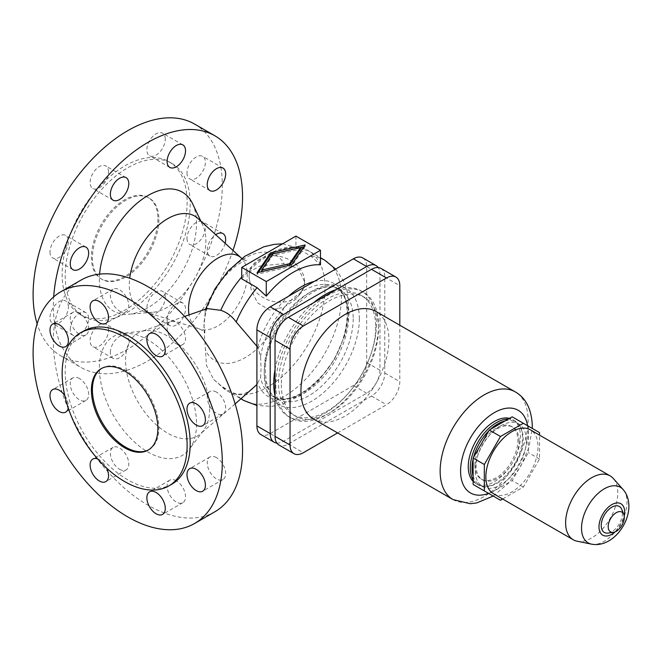 <?xml version="1.0" encoding="UTF-8"?>
<svg xmlns="http://www.w3.org/2000/svg" width="662" height="662" viewBox="0 0 662 662"><rect width="100%" height="100%" fill="white"/><g stroke="black" fill="none" stroke-linecap="round" stroke-linejoin="round"><path stroke-width="0.5" stroke-dasharray="3.31 2.48" d="M101.65 368.403A47.002 27.142 60 0 1 102.155 368.097A47.002 27.142 60 0 1 138.375 380.691A47.002 27.142 60 0 1 158.888 428A47.002 27.142 60 0 1 149.157 449.515A47.002 27.142 60 0 1 148.644 449.804M157.87 218.981A47.002 27.142 -60 0 1 137.348 266.281A47.002 27.142 -60 0 1 101.129 278.876A47.002 27.142 -60 0 1 91.397 257.353A47.002 27.142 -60 0 1 111.911 210.053A47.002 27.142 -60 0 1 148.131 197.458A47.002 27.142 -60 0 1 157.87 218.981M158.888 219.569A47.002 27.142 -60 0 1 138.375 266.869A47.002 27.142 -60 0 1 102.155 279.463A47.002 27.142 -60 0 1 92.415 257.948A47.002 27.142 -60 0 1 112.937 210.64A47.002 27.142 -60 0 1 149.157 198.046A47.002 27.142 -60 0 1 158.888 219.569M190.184 203.863A88.369 51.024 -60 0 1 151.615 292.794A88.369 51.024 -60 0 1 83.511 316.469A88.369 51.024 -60 0 1 65.215 276.013A88.369 51.024 -60 0 1 103.785 187.081A88.369 51.024 -60 0 1 171.888 163.406A88.369 51.024 -60 0 1 190.184 203.863M187.123 202.092A88.369 51.024 -60 0 1 148.545 291.023A88.369 51.024 -60 0 1 80.45 314.698A88.369 51.024 -60 0 1 62.145 274.242A88.369 51.024 -60 0 1 100.715 185.31A88.369 51.024 -60 0 1 168.818 161.636A88.369 51.024 -60 0 1 187.123 202.092M232.974 250.435A133.782 77.239 -60 0 1 81.054 367.493A133.782 77.239 -60 0 1 53.349 306.249A133.782 77.239 -60 0 1 53.688 296.866M194.595 124.075A133.782 77.239 -60 0 1 222.3 185.319A133.782 77.239 -60 0 1 163.903 319.961A133.782 77.239 -60 0 1 60.805 355.8A133.782 77.239 -60 0 1 37.13 323.784M197.855 218.394A54.168 31.271 -60 0 1 202.771 225.179A54.168 31.271 -60 0 1 205.882 240.852A54.168 31.271 -60 0 1 152.45 312.332A54.168 31.271 -60 0 1 144.126 311.471A54.168 31.271 -60 0 1 129.289 285.082A54.168 31.271 -60 0 1 129.719 278.222M192.576 203.697A68.699 39.662 -60 0 1 196.531 223.582A68.699 39.662 -60 0 1 128.751 314.243A68.699 39.662 -60 0 1 99.374 279.678A68.699 39.662 -60 0 1 99.598 274.134M252.371 389.066L243.914 394.105L236.16 394.047C231.899 392.235 226.768 389.455 220.752 385.689L213.677 379.5L206.511 365.498L203.946 327.177L205.203 312.481A60.962 35.194 -60 0 1 243.633 258.991A60.962 35.194 -60 0 1 283.981 263.608L260.009 266L249.624 271.685L249.036 276.418L251.188 289.807L257.51 302.791L269.484 310.089L283.981 307.267A60.962 35.194 -60 0 1 243.633 358.473A60.962 35.194 -60 0 1 205.203 349.354M241.729 278.81A80.996 46.762 -60 0 1 295.931 247.514L311.272 256.376L320.482 264.841M256.906 346.267L257.841 347.169L260.58 356.537L261.076 368.312L260.58 377.381L256.906 384.548M378.465 325.439A72.605 41.921 -60 0 1 346.772 398.499A72.605 41.921 -60 0 1 290.825 417.954A72.605 41.921 -60 0 1 275.789 384.713A72.605 41.921 -60 0 1 307.482 311.653A72.605 41.921 -60 0 1 363.43 292.199A72.605 41.921 -60 0 1 378.465 325.439M336.519 289.501A72.605 41.921 -60 0 1 361.386 291.015A72.605 41.921 -60 0 1 376.421 324.256A72.605 41.921 -60 0 1 344.728 397.324A72.605 41.921 -60 0 1 288.781 416.77A72.605 41.921 -60 0 1 275.028 396M209.622 408.868A59.448 34.316 60 0 1 203.474 430.581A59.448 34.316 60 0 1 200.371 433.9A59.448 34.316 60 0 1 153.65 422.339A59.448 34.316 60 0 1 125.548 360.335A59.448 34.316 60 0 1 141.287 331.554A59.448 34.316 60 0 1 145.706 330.528A59.448 34.316 60 0 1 188.165 354.162A59.448 34.316 60 0 1 209.622 408.868M196.531 423.978A68.699 39.662 60 0 1 189.431 449.084A68.699 39.662 60 0 1 134.816 442.357A68.699 39.662 60 0 1 99.374 367.89A68.699 39.662 60 0 1 122.66 333.441A68.699 39.662 60 0 1 171.731 360.757A68.699 39.662 60 0 1 196.531 423.978M214.844 511.8A133.782 77.239 60 0 1 111.746 475.953A133.782 77.239 60 0 1 53.349 341.319A133.782 77.239 60 0 1 81.054 280.076M171.888 484.154A88.369 51.024 60 0 1 103.785 460.479A88.369 51.024 60 0 1 65.215 371.548A88.369 51.024 60 0 1 83.511 331.099M70.246 329.254A13.017 7.514 -60 0 1 75.923 316.155A13.017 7.514 -60 0 1 85.952 312.671A13.017 7.514 -60 0 1 88.65 318.629A13.017 7.514 -60 0 1 82.973 331.728A13.017 7.514 -60 0 1 72.936 335.212A13.017 7.514 -60 0 1 70.246 329.254M68.401 306.936A13.017 7.514 120 0 0 65.704 300.978A13.017 7.514 120 0 0 55.674 304.462A13.017 7.514 120 0 0 49.998 317.57A13.017 7.514 120 0 0 52.687 323.528A13.017 7.514 120 0 0 62.724 320.036A13.017 7.514 120 0 0 68.401 306.936M49.998 252.04A13.017 7.514 120 0 0 52.687 257.998A13.017 7.514 120 0 0 62.724 254.506A13.017 7.514 120 0 0 68.401 241.407A13.017 7.514 120 0 0 65.704 235.449A13.017 7.514 120 0 0 55.674 238.941A13.017 7.514 120 0 0 49.998 252.04M108.527 171.905A13.017 7.514 120 0 0 105.837 165.947A13.017 7.514 120 0 0 95.8 169.439A13.017 7.514 120 0 0 90.123 182.538A13.017 7.514 120 0 0 92.821 188.496A13.017 7.514 120 0 0 102.85 185.004A13.017 7.514 120 0 0 108.527 171.905M165.277 139.144A13.017 7.514 120 0 0 162.579 133.186A13.017 7.514 120 0 0 152.55 136.67A13.017 7.514 120 0 0 146.873 149.769A13.017 7.514 120 0 0 149.562 155.727A13.017 7.514 120 0 0 159.6 152.243A13.017 7.514 120 0 0 165.277 139.144M186.998 172.939A13.017 7.514 120 0 0 189.696 178.897A13.017 7.514 120 0 0 199.725 175.413A13.017 7.514 120 0 0 205.402 162.314A13.017 7.514 120 0 0 202.713 156.356A13.017 7.514 120 0 0 192.683 159.84A13.017 7.514 120 0 0 186.998 172.939M186.998 238.469A13.017 7.514 120 0 0 189.696 244.427A13.017 7.514 120 0 0 199.725 240.935A13.017 7.514 120 0 0 205.402 227.836A13.017 7.514 120 0 0 202.713 221.878A13.017 7.514 120 0 0 192.683 225.37A13.017 7.514 120 0 0 186.998 238.469M225.146 243.293A13.017 7.514 -60 0 1 209.945 256.12A13.017 7.514 -60 0 1 207.247 250.162A13.017 7.514 -60 0 1 215.704 234.679M167.122 319.663A13.017 7.514 -60 0 1 172.799 306.564A13.017 7.514 -60 0 1 182.836 303.072A13.017 7.514 -60 0 1 185.525 309.03A13.017 7.514 -60 0 1 179.849 322.129A13.017 7.514 -60 0 1 169.82 325.621A13.017 7.514 -60 0 1 167.122 319.663M165.277 297.346A13.017 7.514 120 0 0 162.579 291.379A13.017 7.514 120 0 0 152.55 294.871A13.017 7.514 120 0 0 146.873 307.971A13.017 7.514 120 0 0 149.562 313.929A13.017 7.514 120 0 0 159.6 310.445A13.017 7.514 120 0 0 165.277 297.346M110.372 352.424A13.017 7.514 -60 0 1 116.049 339.325A13.017 7.514 -60 0 1 126.086 335.841A13.017 7.514 -60 0 1 128.776 341.799A13.017 7.514 -60 0 1 123.099 354.898A13.017 7.514 -60 0 1 113.07 358.382A13.017 7.514 -60 0 1 110.372 352.424M108.527 330.106A13.017 7.514 120 0 0 105.837 324.148A13.017 7.514 120 0 0 95.8 327.632A13.017 7.514 120 0 0 90.123 340.731A13.017 7.514 120 0 0 92.821 346.689A13.017 7.514 120 0 0 102.85 343.206A13.017 7.514 120 0 0 108.527 330.106M176.324 480.786A13.017 7.514 -120 0 0 169.82 480.14A13.017 7.514 -120 0 0 167.817 490.575A13.017 7.514 -120 0 0 176.324 502.044A13.017 7.514 -120 0 0 182.836 502.69A13.017 7.514 -120 0 0 184.83 492.263A13.017 7.514 -120 0 0 176.324 480.786M97.686 458.94A13.017 7.514 60 0 1 99.325 459.718A13.017 7.514 60 0 1 106.632 468.1M119.574 469.284A13.017 7.514 -120 0 0 126.086 469.929A13.017 7.514 -120 0 0 128.08 459.494A13.017 7.514 -120 0 0 119.574 448.025A13.017 7.514 -120 0 0 113.07 447.38A13.017 7.514 -120 0 0 111.075 457.814A13.017 7.514 -120 0 0 119.574 469.284M79.448 378.523A13.017 7.514 -120 0 0 72.936 377.878A13.017 7.514 -120 0 0 70.942 388.304A13.017 7.514 -120 0 0 79.448 399.782A13.017 7.514 -120 0 0 85.952 400.427A13.017 7.514 -120 0 0 87.955 389.992A13.017 7.514 -120 0 0 79.448 378.523M79.448 312.994A13.017 7.514 -120 0 0 72.936 312.348A13.017 7.514 -120 0 0 70.942 322.783A13.017 7.514 -120 0 0 79.448 334.252A13.017 7.514 -120 0 0 85.952 334.898A13.017 7.514 -120 0 0 87.955 324.463A13.017 7.514 -120 0 0 79.448 312.994M119.574 311.082A13.017 7.514 -120 0 0 126.086 311.728A13.017 7.514 -120 0 0 128.08 301.293A13.017 7.514 -120 0 0 119.574 289.824A13.017 7.514 -120 0 0 113.07 289.178A13.017 7.514 -120 0 0 111.075 299.613A13.017 7.514 -120 0 0 119.574 311.082M176.324 343.843A13.017 7.514 -120 0 0 182.836 344.488A13.017 7.514 -120 0 0 184.83 334.062A13.017 7.514 -120 0 0 176.324 322.593A13.017 7.514 -120 0 0 169.82 321.947A13.017 7.514 -120 0 0 167.817 332.374A13.017 7.514 -120 0 0 176.324 343.843M216.449 392.094A13.017 7.514 -120 0 0 209.945 391.449A13.017 7.514 -120 0 0 207.951 401.875A13.017 7.514 -120 0 0 216.449 413.353A13.017 7.514 -120 0 0 222.962 413.99A13.017 7.514 -120 0 0 224.956 403.563A13.017 7.514 -120 0 0 216.449 392.094M216.449 457.624A13.017 7.514 -120 0 0 209.945 456.979A13.017 7.514 -120 0 0 207.951 467.405A13.017 7.514 -120 0 0 216.449 478.874A13.017 7.514 -120 0 0 222.962 479.52A13.017 7.514 -120 0 0 224.956 469.093A13.017 7.514 -120 0 0 216.449 457.624M205.203 312.481L205.121 310.387L207.148 308.575M283.981 307.267L296.353 298.868L303.726 287.68L304.628 281.946L298.454 268.59L283.981 263.608M261.697 271.577L272.678 255.499L300.515 249.16M272.678 253.968L272.678 255.499M304.628 281.938A28.201 22.657 17.5 0 1 303.784 287.498A28.201 22.657 17.5 0 1 273.456 301.524A28.201 22.657 17.5 0 1 249.135 276.12A28.201 22.657 17.5 0 1 249.979 270.559A28.201 22.657 17.5 0 1 280.307 256.542A28.201 22.657 17.5 0 1 304.628 281.938M295.931 236.102L295.931 247.514M276.824 443.052A18.801 10.857 120 0 0 283.502 441.273L366.665 393.253A18.801 10.857 120 0 0 379.955 370.224L379.955 274.2A18.801 10.857 120 0 0 378.159 267.531M275.028 369.586A72.605 41.921 -60 0 1 313.647 302.708M258.312 272.421L257.071 274.242L291.537 266.389L305.141 246.487L303.899 246.777M257.071 272.711L257.071 274.242M291.537 264.858L291.537 266.389M375.702 327.028A68.699 39.662 -60 0 1 345.713 396.166A68.699 39.662 -60 0 1 292.778 414.569A68.699 39.662 -60 0 1 278.545 383.124A68.699 39.662 -60 0 1 308.533 313.987A68.699 39.662 -60 0 1 361.477 295.583A68.699 39.662 -60 0 1 375.702 327.028M305.141 244.957L305.141 246.487M362.768 257.915A18.801 10.857 -60 0 1 366.665 266.521L366.665 362.553A18.801 10.857 -60 0 1 353.367 385.582L270.204 433.593A18.801 10.857 -60 0 1 260.803 434.52M64.793 395.628A13.017 7.514 60 0 1 68.252 407.966M281.333 384.73A68.699 39.662 120 0 0 295.558 416.175A68.699 39.662 120 0 0 348.502 397.771A68.699 39.662 120 0 0 378.49 328.633A68.699 39.662 120 0 0 364.257 297.188A68.699 39.662 120 0 0 311.322 315.592A68.699 39.662 120 0 0 281.333 384.73M380.89 268.375A18.801 10.857 -60 0 1 384.788 276.981L384.788 373.012A18.801 10.857 -60 0 1 371.49 396.042L288.326 444.053A18.801 10.857 -60 0 1 278.925 444.988M337.603 432.94L386.5 404.714A18.801 10.857 120 0 0 399.798 381.684L399.798 325.224M313.829 419.212A62.195 35.905 120 0 0 361.75 402.546A62.195 35.905 120 0 0 388.9 339.962A62.195 35.905 120 0 0 376.016 311.488M473.14 481.39A36.882 21.292 120 0 0 475.895 483.558A36.882 21.292 120 0 0 504.32 473.678A36.882 21.292 120 0 0 520.415 436.556A36.882 21.292 120 0 0 512.777 419.675A36.882 21.292 120 0 0 509.525 418.367M473.14 479.867A36.882 21.292 120 0 0 477.947 484.733A36.882 21.292 120 0 0 506.364 474.853A36.882 21.292 120 0 0 522.459 437.739A36.882 21.292 120 0 0 514.821 420.858A36.882 21.292 120 0 0 508.201 419.129M474.911 465.196A30.369 17.535 -60 0 1 488.167 434.628A30.369 17.535 -60 0 1 511.569 426.493A30.369 17.535 -60 0 1 517.858 440.396A30.369 17.535 -60 0 1 504.601 470.963A30.369 17.535 -60 0 1 481.2 479.098A30.369 17.535 -60 0 1 474.911 465.196M519.091 441.107A30.369 17.535 120 0 0 512.793 427.197A30.369 17.535 120 0 0 489.392 435.339A30.369 17.535 120 0 0 476.135 465.907A30.369 17.535 120 0 0 482.424 479.809A30.369 17.535 120 0 0 505.826 471.675A30.369 17.535 120 0 0 519.091 441.107M473.14 476.177A36.162 20.878 120 0 0 479.536 484.816A36.162 20.878 120 0 0 507.398 475.134A36.162 20.878 120 0 0 523.179 438.741A36.162 20.878 120 0 0 515.69 422.19A36.162 20.878 120 0 0 505.007 420.974M490.211 429.514A36.162 20.878 120 0 0 488.862 430.813M473.587 457.276A36.162 20.878 120 0 0 473.14 459.089M526.315 440.553A36.162 20.878 120 0 0 518.826 424.003A36.162 20.878 120 0 0 490.964 433.693A36.162 20.878 120 0 0 475.184 470.078A36.162 20.878 120 0 0 482.672 486.628A36.162 20.878 120 0 0 510.534 476.946A36.162 20.878 120 0 0 526.315 440.553M512.189 416.828L528.367 426.171L528.367 452.585L512.189 480.595L489.309 493.802L473.14 484.468M528.367 426.171L539.538 432.617M500.489 500.257L489.309 493.802M502.665 499.007L523.369 487.05L539.538 459.039L539.538 435.124M493.488 493.711A36.882 21.292 120 0 0 521.913 483.831A36.882 21.292 120 0 0 538.007 446.718A36.882 21.292 120 0 0 530.37 429.828M523.369 487.05L512.189 480.595M539.538 459.039L528.367 452.585M577.09 541.202A36.882 21.292 120 0 0 603.926 527.366A36.882 21.292 120 0 0 617.778 492.768A36.882 21.292 120 0 0 613.302 478.485M608.039 533.076A14.994 8.656 120 0 0 622.429 513.323A14.994 8.656 120 0 0 621.734 509.351M241.1 257.849A41.516 23.973 -60 0 1 247.257 275.061A41.516 23.973 -60 0 1 230.815 314.996A41.516 23.973 -60 0 1 199.916 329.188A41.516 23.973 -60 0 1 189.034 314.897M311.272 256.376A80.996 46.762 -60 0 1 320.482 258.172M324.67 260.133A80.996 46.762 -60 0 1 324.67 353.657A80.996 46.762 -60 0 1 243.674 400.419M241.133 398.756A80.996 46.762 -60 0 1 236.16 394.047M241.729 277.006A80.996 46.762 -60 0 1 308.31 250.691A80.996 46.762 -60 0 1 308.31 344.207A80.996 46.762 -60 0 1 227.314 390.969A80.996 46.762 -60 0 1 220.752 385.689M260.58 356.537A62.915 36.327 -60 0 1 291.396 299.952A62.915 36.327 -60 0 1 335.601 287.316A62.915 36.327 -60 0 1 348.626 316.122A62.915 36.327 -60 0 1 321.169 379.434A62.915 36.327 -60 0 1 272.686 396.29A62.915 36.327 -60 0 1 260.58 377.381M257.841 347.169A65.439 37.784 -60 0 1 288.491 296.303M314.218 281.449A65.439 37.784 -60 0 1 335.121 357.24A65.439 37.784 -60 0 1 257.841 383.48M353.202 318.761A62.915 36.327 -60 0 1 325.745 382.082A62.915 36.327 -60 0 1 277.262 398.938A62.915 36.327 -60 0 1 264.229 370.132A62.915 36.327 -60 0 1 291.694 306.82A62.915 36.327 -60 0 1 340.177 289.964A62.915 36.327 -60 0 1 353.202 318.761M359.342 318.761A67.251 38.826 -60 0 1 311.785 401.131A67.251 38.826 -60 0 1 264.229 373.674A67.251 38.826 -60 0 1 311.785 291.305A67.251 38.826 -60 0 1 359.342 318.761M283.502 441.273L270.204 433.593M366.665 393.253L353.367 385.582M379.955 370.224L366.665 362.553M379.955 274.2L366.665 266.521M288.326 444.053L303.337 452.725M384.788 276.981L399.798 285.653M371.49 396.042L386.5 404.714M384.788 373.012L399.798 381.684M453.015 499.57A62.195 35.905 120 0 0 500.944 482.912A62.195 35.905 120 0 0 528.086 420.32A62.195 35.905 120 0 0 515.21 391.854M488.531 493.356A47.73 27.556 120 0 0 494.34 490.583A47.73 27.556 120 0 0 528.086 432.129A47.73 27.556 120 0 0 527.581 425.716M591.522 544.147A32.124 18.544 120 0 0 604.249 541.301A32.124 18.544 120 0 0 626.964 501.953A32.124 18.544 120 0 0 623.066 489.508M615.147 531.851A18.155 10.484 120 0 0 624.225 516.12M101.129 278.876L102.155 279.463M80.45 314.698L83.511 316.469M60.805 355.8L81.054 367.493M152.45 312.332L128.751 314.243M241.804 258.428L246.835 260.356C248.043 259.843 239.594 261.142 228.39 272.678C214.538 286.216 203.59 311.198 203.995 326.076L204.947 332.903C203.987 331.414 202.307 330.181 199.916 329.188L144.126 311.471M213.677 379.5L227.314 390.969L240.993 398.872M282.583 243.806L308.31 250.691L320.482 257.717M335.601 287.316C354.046 295.244 350.388 342.428 324.711 372.698C304.396 395.446 287.051 403.315 272.686 396.29L277.262 398.938C269.782 394.651 265.859 385.64 265.503 371.903C262.855 328.509 318.348 272.248 340.177 289.964L335.601 287.316M288.781 416.77L290.825 417.954M203.474 430.581L189.431 449.084M102.155 368.097L101.129 368.693M235.142 403.919L200.371 433.9M335.675 269.062L343.619 281.052L347.037 290.403L349.089 313.73L345.167 334.691L334.442 359.35L318.439 380.948L302.526 394.618L280.986 404.681L271.536 406.344L256.906 405.492M85.952 312.671L65.704 300.978M72.936 269.691L52.687 257.998M126.086 177.639L105.837 165.947M182.836 144.879L162.579 133.186M209.945 190.59L189.696 178.897M209.945 256.12L189.696 244.427M182.836 303.072L162.579 291.379M126.086 335.841L105.837 324.148M169.82 480.14L149.562 491.833M126.086 469.929L105.837 481.613M72.936 377.878L52.687 389.57M72.936 312.348L52.687 324.041M126.086 311.728L105.837 323.42M182.836 344.488L162.579 356.181M209.945 391.449L189.696 403.141M209.945 456.979L189.696 468.663M205.121 310.387L205.543 309.137M295.558 416.175L292.778 414.569M493.231 496.07L508.201 483.483L520.498 466.718L528.872 447.686L532.281 428.43M514.821 420.858L512.777 419.675M512.793 427.197L511.569 426.493M518.826 424.003L515.69 422.19M85.952 247.141L65.704 235.449M222.962 233.57L202.713 221.878M72.936 335.212L52.687 323.528M482.672 486.628L479.536 484.816M222.962 413.99L202.713 425.683M113.07 447.38L92.821 459.072M145.706 330.528L122.66 333.441M113.07 358.382L92.821 346.689M477.947 484.733L475.895 483.558M222.962 168.04L202.713 156.356M113.07 200.181L92.821 188.496M182.836 502.69L162.579 514.382M222.962 479.52L202.713 491.212M168.818 161.636L171.888 163.406M184.64 316.428L141.287 331.554M85.952 400.427L65.704 412.112M364.257 297.188L361.477 295.583M149.157 449.515L148.131 450.102M169.82 325.621L149.562 313.929M249.979 270.559L249.624 271.685M202.771 225.179L200.843 221.116M169.82 167.42L149.562 155.727M361.386 291.015L363.43 292.199M482.424 479.809L481.2 479.098M169.82 321.947L149.562 333.64M85.952 334.898L65.704 346.59M148.131 197.458L149.157 198.046M113.07 289.178L92.821 300.871"/><path stroke-width="0.99" d="M257.071 272.711L270.675 252.81L305.141 244.957L291.537 264.858L257.071 272.711M320.482 250.269L295.931 236.102L241.729 267.39L266.273 281.565L320.482 250.269L320.482 264.841A77.611 44.809 120 0 0 266.273 296.129L257.071 287.664L241.729 278.81L241.729 267.39M266.273 281.565L266.273 296.129M148.644 449.804A47.002 27.142 60 0 1 112.598 436.564A47.002 27.142 60 0 1 92.415 389.62A47.002 27.142 60 0 1 101.65 368.403M53.688 296.866A133.782 77.239 -60 0 1 115.461 167.8A133.782 77.239 -60 0 1 214.844 135.768A133.782 77.239 -60 0 1 242.549 197.011A133.782 77.239 -60 0 1 232.974 250.435M37.13 323.784A133.782 77.239 -60 0 1 33.1 294.557A133.782 77.239 -60 0 1 91.497 159.923A133.782 77.239 -60 0 1 194.595 124.075L214.844 135.768M184.64 316.428L207.148 308.575L220.752 310.312C226.76 312.274 231.899 316.155 236.16 321.947L256.906 346.267M275.028 396A72.605 41.921 -60 0 1 273.745 383.538A72.605 41.921 -60 0 1 275.028 369.586M33.1 353.012A133.782 77.239 60 0 1 60.805 291.768A133.782 77.239 60 0 1 163.903 327.607A133.782 77.239 60 0 1 222.3 462.242A133.782 77.239 60 0 1 194.595 523.485A133.782 77.239 60 0 1 91.497 487.646A133.782 77.239 60 0 1 33.1 353.012M60.805 291.768L81.054 280.076A133.782 77.239 60 0 1 184.152 315.915A133.782 77.239 60 0 1 242.549 450.549A133.782 77.239 60 0 1 214.844 511.8L194.595 523.485M187.123 445.476A88.369 51.024 60 0 1 168.818 485.933A88.369 51.024 60 0 1 100.715 462.25A88.369 51.024 60 0 1 62.145 373.318A88.369 51.024 60 0 1 80.45 332.87A88.369 51.024 60 0 1 148.545 356.545A88.369 51.024 60 0 1 187.123 445.476M80.45 332.87L83.511 331.099A88.369 51.024 60 0 1 151.615 354.774A88.369 51.024 60 0 1 190.184 443.706A88.369 51.024 60 0 1 171.888 484.154L168.818 485.933M91.397 390.208A47.002 27.142 60 0 1 101.129 368.693A47.002 27.142 60 0 1 137.348 381.287A47.002 27.142 60 0 1 157.87 428.587A47.002 27.142 60 0 1 148.131 450.102A47.002 27.142 60 0 1 111.911 437.516A47.002 27.142 60 0 1 91.397 390.208M256.906 384.548L235.142 403.919M300.515 249.16L289.534 265.23L261.697 271.577L261.697 270.038L289.534 263.699L300.515 247.629L300.515 249.16M289.534 263.699L289.534 265.23M88.65 253.099A13.017 7.514 -60 0 1 82.973 266.198A13.017 7.514 -60 0 1 72.936 269.691A13.017 7.514 -60 0 1 70.246 263.724A13.017 7.514 -60 0 1 75.923 250.625A13.017 7.514 -60 0 1 85.952 247.141A13.017 7.514 -60 0 1 88.65 253.099M110.372 194.223A13.017 7.514 -60 0 1 116.049 181.123A13.017 7.514 -60 0 1 126.086 177.639A13.017 7.514 -60 0 1 128.776 183.597A13.017 7.514 -60 0 1 123.099 196.697A13.017 7.514 -60 0 1 113.07 200.181A13.017 7.514 -60 0 1 110.372 194.223M167.122 161.462A13.017 7.514 -60 0 1 172.799 148.362A13.017 7.514 -60 0 1 182.836 144.879A13.017 7.514 -60 0 1 185.525 150.837A13.017 7.514 -60 0 1 179.849 163.936A13.017 7.514 -60 0 1 169.82 167.42A13.017 7.514 -60 0 1 167.122 161.462M225.659 173.998A13.017 7.514 -60 0 1 219.974 187.098A13.017 7.514 -60 0 1 209.945 190.59A13.017 7.514 -60 0 1 207.247 184.632A13.017 7.514 -60 0 1 212.932 171.532A13.017 7.514 -60 0 1 222.962 168.04A13.017 7.514 -60 0 1 225.659 173.998M215.704 234.679A13.017 7.514 -60 0 1 222.962 233.57A13.017 7.514 -60 0 1 225.659 239.528A13.017 7.514 -60 0 1 225.146 243.293M156.075 513.737A13.017 7.514 60 0 1 147.568 502.268A13.017 7.514 60 0 1 149.562 491.833A13.017 7.514 60 0 1 156.075 492.478A13.017 7.514 60 0 1 164.581 503.947A13.017 7.514 60 0 1 162.579 514.382A13.017 7.514 60 0 1 156.075 513.737M106.632 468.1A13.017 7.514 60 0 1 105.837 481.613A13.017 7.514 60 0 1 99.325 480.976A13.017 7.514 60 0 1 90.818 469.499A13.017 7.514 60 0 1 92.821 459.072A13.017 7.514 60 0 1 97.686 458.94M68.252 407.966A13.017 7.514 60 0 1 65.704 412.112A13.017 7.514 60 0 1 59.199 411.466A13.017 7.514 60 0 1 50.693 399.997A13.017 7.514 60 0 1 52.687 389.57A13.017 7.514 60 0 1 59.199 390.216A13.017 7.514 60 0 1 64.793 395.628M59.199 345.945A13.017 7.514 60 0 1 50.693 334.467A13.017 7.514 60 0 1 52.687 324.041A13.017 7.514 60 0 1 59.199 324.686A13.017 7.514 60 0 1 67.698 336.155A13.017 7.514 60 0 1 65.704 346.59A13.017 7.514 60 0 1 59.199 345.945M99.325 301.516A13.017 7.514 60 0 1 107.832 312.985A13.017 7.514 60 0 1 105.837 323.42A13.017 7.514 60 0 1 99.325 322.775A13.017 7.514 60 0 1 90.818 311.305A13.017 7.514 60 0 1 92.821 300.871A13.017 7.514 60 0 1 99.325 301.516M156.075 334.277A13.017 7.514 60 0 1 164.581 345.754A13.017 7.514 60 0 1 162.579 356.181A13.017 7.514 60 0 1 156.075 355.535A13.017 7.514 60 0 1 147.568 344.066A13.017 7.514 60 0 1 149.562 333.64A13.017 7.514 60 0 1 156.075 334.277M196.2 425.037A13.017 7.514 60 0 1 187.702 413.568A13.017 7.514 60 0 1 189.696 403.141A13.017 7.514 60 0 1 196.2 403.787A13.017 7.514 60 0 1 204.707 415.256A13.017 7.514 60 0 1 202.713 425.683A13.017 7.514 60 0 1 196.2 425.037M196.2 490.567A13.017 7.514 60 0 1 187.702 479.098A13.017 7.514 60 0 1 189.696 468.663A13.017 7.514 60 0 1 196.2 469.308A13.017 7.514 60 0 1 204.707 480.786A13.017 7.514 60 0 1 202.713 491.212A13.017 7.514 60 0 1 196.2 490.567M300.515 247.629L272.678 253.968L261.697 270.038M378.159 267.531A18.801 10.857 120 0 0 376.066 265.594A18.801 10.857 120 0 0 366.665 266.521L283.502 314.533A18.801 10.857 120 0 0 270.204 337.562L270.204 433.593A18.801 10.857 120 0 0 274.101 442.199A18.801 10.857 120 0 0 276.824 443.052M313.647 302.708A72.605 41.921 -60 0 1 336.519 289.501M270.675 252.81L270.675 254.34L258.312 272.421M303.899 246.777L270.675 254.34M99.598 274.134A68.699 39.662 -60 0 1 140.46 200.528A68.699 39.662 -60 0 1 192.576 203.697L200.843 221.116M274.101 442.199L260.803 434.52A18.801 10.857 -60 0 1 256.906 425.914L256.906 329.891A18.801 10.857 -60 0 1 270.204 306.862L353.367 258.842A18.801 10.857 -60 0 1 362.768 257.915L376.066 265.594M293.936 453.652L278.925 444.988A18.801 10.857 -60 0 1 275.028 436.382L275.028 340.351A18.801 10.857 -60 0 1 288.326 317.321L371.49 269.31A18.801 10.857 -60 0 1 380.89 268.375L395.901 277.047A18.801 10.857 120 0 0 386.5 277.974L303.337 325.994A18.801 10.857 120 0 0 290.047 349.015L290.047 445.046A18.801 10.857 120 0 0 293.936 453.652A18.801 10.857 120 0 0 303.337 452.725L337.603 432.94M399.798 325.224L399.798 285.653A18.801 10.857 120 0 0 395.901 277.047M453.015 499.57A62.195 35.905 120 0 1 440.139 471.104A62.195 35.905 120 0 1 484.112 394.933A62.195 35.905 120 0 1 515.21 391.854L376.016 311.488A62.195 35.905 120 0 0 328.095 328.153A62.195 35.905 120 0 0 300.945 390.737A62.195 35.905 120 0 0 313.829 419.212L453.015 499.57L470.26 503.724L476.648 502.954L493.231 496.07M509.525 418.367A36.882 21.292 120 0 0 482.424 431.707A36.882 21.292 120 0 0 468.257 466.669A36.882 21.292 120 0 0 473.14 481.39M508.201 419.129A36.882 21.292 120 0 0 470.301 467.852A36.882 21.292 120 0 0 473.14 479.867M505.007 420.974A36.162 20.878 120 0 0 490.211 429.514M488.862 430.813A36.162 20.878 120 0 0 473.587 457.276M473.14 459.089A36.162 20.878 120 0 0 472.047 468.266A36.162 20.878 120 0 0 473.14 476.177M473.14 484.468L473.14 458.054L489.309 430.035L512.189 416.828L523.369 423.283L500.489 436.49L484.319 464.509L484.319 490.923L473.14 484.468M484.319 464.509L473.14 458.054M500.489 436.49L489.309 430.035M539.538 435.124L539.538 432.617L523.369 423.283M484.319 490.923L500.489 500.257L502.665 499.007M623.066 489.508L613.302 478.485A36.882 21.292 120 0 0 610.141 475.887L530.37 429.828A36.882 21.292 120 0 0 501.945 439.709A36.882 21.292 120 0 0 485.85 476.83A36.882 21.292 120 0 0 493.488 493.711L573.259 539.77A36.882 21.292 120 0 0 577.09 541.202L591.522 544.147C610.902 547.929 628.908 525.554 628.9 506.132C628.809 499.363 626.864 493.827 623.066 489.508A32.124 18.544 120 0 0 597.596 493.835A32.124 18.544 120 0 0 581.534 528.185A32.124 18.544 120 0 0 591.522 544.147M610.141 475.887A36.882 21.292 120 0 0 581.716 485.767A36.882 21.292 120 0 0 565.621 522.881A36.882 21.292 120 0 0 573.259 539.77M623.769 514.324L621.734 509.351A14.994 8.656 120 0 0 609.901 508.515A14.994 8.656 120 0 0 601.22 525.57A14.994 8.656 120 0 0 608.039 533.076L613.36 532.347A11.395 6.579 120 0 0 624.307 517.345A11.395 6.579 120 0 0 623.769 514.324A11.395 6.579 120 0 0 614.783 513.695A11.395 6.579 120 0 0 608.188 526.646A11.395 6.579 120 0 0 613.36 532.347M129.719 278.222A54.168 31.271 -60 0 1 157.937 225.742A54.168 31.271 -60 0 1 197.855 218.394L241.1 257.849A41.516 23.973 -60 0 0 208.389 265.429A41.516 23.973 -60 0 0 188.538 308.964A41.516 23.973 -60 0 0 189.034 314.897M320.482 258.172A80.996 46.762 -60 0 1 324.67 260.133L335.675 269.062M240.993 398.872L243.674 400.419A80.996 46.762 -60 0 1 241.133 398.756M220.752 310.312A80.996 46.762 -60 0 1 241.729 277.006M236.16 321.947A80.996 46.762 -60 0 1 257.071 287.664M288.491 296.303A65.439 37.784 -60 0 1 314.218 281.449M283.502 314.533L270.204 306.862M270.204 337.562L256.906 329.891M270.204 433.593L256.906 425.914M366.665 266.521L353.367 258.842M275.028 436.382L290.047 445.046M275.028 340.351L290.047 349.015M288.326 317.321L303.337 325.994M371.49 269.31L386.5 277.974M527.581 425.716A47.73 27.556 120 0 0 491.427 414.47A47.73 27.556 120 0 0 460.587 471.104A47.73 27.556 120 0 0 488.531 493.356M624.225 516.12A18.155 10.484 120 0 0 624.663 512.032A18.155 10.484 120 0 0 611.829 504.626A18.155 10.484 120 0 0 598.986 526.861A18.155 10.484 120 0 0 611.829 534.267A18.155 10.484 120 0 0 615.147 531.851M320.482 257.717L324.67 260.133M256.906 405.492L243.674 400.419M205.543 309.137L215.018 288.806L228.299 270.783L244.808 256.277L263.741 246.818L274.151 244.386L282.583 243.806M532.281 428.43L532.322 426.229C531.694 409.43 525.992 397.97 515.21 391.854M241.804 258.428L241.1 257.849"/></g></svg>
